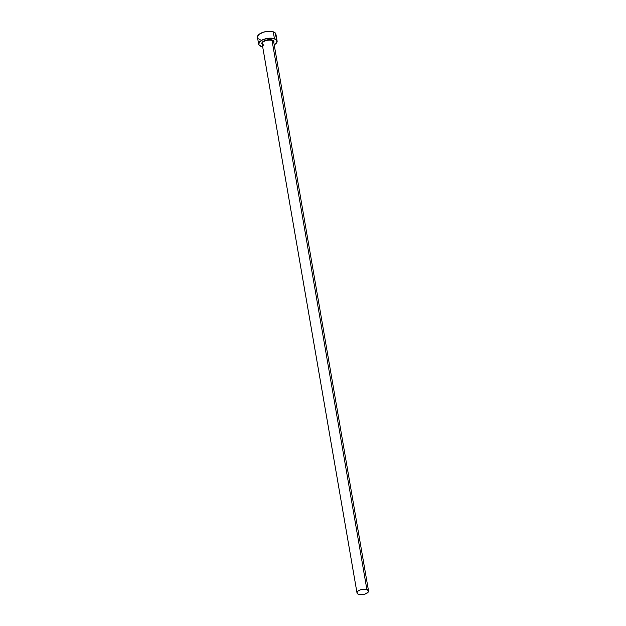 <?xml version="1.0" encoding="UTF-8"?>
<svg xmlns="http://www.w3.org/2000/svg" width="626" height="626" viewBox="0 0 626 626"><rect width="100%" height="100%" fill="white"/><g stroke="black" fill="none" stroke-linecap="round" stroke-linejoin="round"><path stroke-width="0.94" d="M273.703 42.239A5.853 2.629 170.2 0 0 272.028 40.424L272.2 40.025A6.166 2.77 -9.8 0 1 273.797 42.451M368.534 590.944L273.695 41.872A5.853 2.629 170.2 0 0 272.028 40.424A5.853 2.629 170.2 0 0 265.518 40.776A5.853 2.629 170.2 0 0 262.169 43.859L357.008 592.932A5.853 2.629 -9.8 0 1 360.365 589.848A5.853 2.629 -9.8 0 1 366.875 589.496L272.028 40.424L366.875 589.496A5.853 2.629 -9.8 0 1 368.534 590.944A5.853 2.629 -9.8 0 1 365.185 594.027A5.853 2.629 -9.8 0 1 358.675 594.371A5.853 2.629 -9.8 0 1 357.008 592.932M277.107 40.995L275.917 34.133A9.359 4.202 170.2 0 0 273.257 31.824A9.359 4.202 170.2 0 0 262.842 32.38A9.359 4.202 170.2 0 0 257.474 37.317L258.663 44.18A9.359 4.202 -9.8 0 1 264.023 39.25A9.359 4.202 -9.8 0 1 274.446 38.687L273.257 31.824L274.446 38.687A9.359 4.202 -9.8 0 1 277.107 40.995A9.359 4.202 -9.8 0 1 274.204 44.829L276.95 42.185L276.442 39.798L273.046 38.35L267.912 38.327L262.764 39.743L259.344 42.122L258.804 44.649L261.324 46.488A9.359 4.202 -9.8 0 1 258.663 44.18M262.677 46.817A9.359 4.202 -9.8 0 1 261.324 46.488L262.724 46.825M262.81 44.837L261.793 43.413L262.826 41.715L267.897 39.782L272.959 40.346L273.977 41.762L273.507 42.897M275.237 36.191L275.776 33.663L274.407 32.309L271.856 31.48L266.723 31.464L263.178 32.27L259.023 34.399L257.442 36.981L258.139 38.515M258.992 39.133L260.134 39.618M358.675 594.371L361.625 594.7L364.966 594.097L368.111 592.227L368.448 590.647L365.999 589.285L360.576 589.778L357.97 591.108L357.102 592.188L357.423 593.683L358.675 594.371M263.03 44.947A6.166 2.77 -9.8 0 1 263.89 41.019A6.166 2.77 -9.8 0 1 272.2 40.025L272.028 40.424A5.853 2.629 170.2 0 0 265.894 40.651A5.853 2.629 170.2 0 0 262.161 43.491A5.853 2.629 170.2 0 0 263.828 45.299M262.169 43.859L263.71 45.135"/></g></svg>
